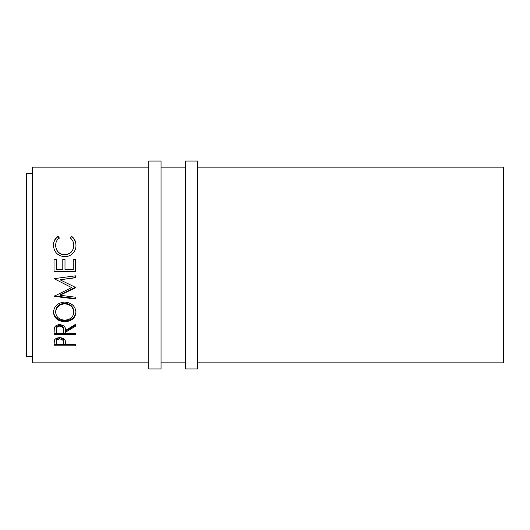 <?xml version="1.0" encoding="UTF-8"?>
<svg xmlns="http://www.w3.org/2000/svg" width="530" height="530" viewBox="0 0 530 530"><rect width="100%" height="100%" fill="white"/><g stroke="black" fill="none" stroke-linecap="round" stroke-linejoin="round"><path stroke-width="0.79" d="M161.041 368.959L161.041 161.041L148.811 161.041L148.811 368.959L161.041 368.959M197.73 368.959L197.73 161.041L185.5 161.041L185.5 368.959L197.73 368.959M32.615 173.27L26.5 173.27L26.5 356.73L32.615 356.73M57.949 236.228L59.234 237.838C56.842 239.785 55.657 242.303 55.663 245.39C56.067 251.035 59.088 254.155 64.739 254.751C70.444 254.142 73.458 250.981 73.776 245.257C73.749 242.236 72.557 239.765 70.212 237.838L71.484 236.228C74.478 238.487 75.975 241.494 75.969 245.244C76.048 248.709 74.796 251.611 72.226 253.963C70.026 255.791 67.482 256.686 64.594 256.659C57.664 255.977 53.954 252.181 53.47 245.271C53.451 241.494 54.948 238.48 57.949 236.228L59.234 238.261M54.02 271.466L54.02 259.395L56.213 259.395L56.213 269.545L62.798 269.545L62.798 259.395L64.998 259.395L64.998 269.545L73.226 269.545L73.226 259.395L75.426 259.395L75.426 271.466L54.02 271.466M75.426 287.783L75.426 287.366L60.022 279.78L75.426 277.753L75.426 275.839L54.02 278.654L71.583 287.591L54.02 296.343L75.426 299.006L75.426 297.191L59.989 295.25L75.426 287.783M53.47 312.342C54.02 306.141 57.77 302.716 64.713 302.073C71.596 302.709 75.353 306.082 75.969 312.19C75.386 318.093 71.669 321.279 64.812 321.736C57.942 321.339 54.159 318.205 53.47 312.342M65.541 332.184L65.541 333.31L75.426 333.31L75.426 334.675L54.02 334.675L54.312 327.971C55.08 325.837 56.889 324.718 59.744 324.605C63.891 325.142 65.819 327.089 65.541 330.442L75.426 324.386L75.426 326.261L65.541 332.184L65.541 331.137L75.426 325.301L75.426 324.386M54.02 345.818L54.338 340.366C55.166 338.644 56.968 337.749 59.758 337.69C62.633 337.756 64.441 338.683 65.19 340.472L65.541 344.719L75.426 344.719L75.426 345.818L54.02 345.818M197.73 362.845L503.5 362.845L503.5 167.155L197.73 167.155M185.5 167.155L161.041 167.155M148.811 167.155L32.615 167.155L32.615 362.845L148.811 362.845M185.5 362.845L161.041 362.845M55.663 245.39L55.663 245.695C56.067 251.253 59.088 254.327 64.739 254.91C70.444 254.314 73.451 251.2 73.776 245.569L73.776 245.257M70.212 238.261L71.484 236.678C74.478 238.904 75.975 241.865 75.969 245.556M71.484 236.228L71.484 236.678M53.47 245.576C53.457 241.859 54.948 238.891 57.949 236.678M54.02 259.488L56.213 259.488M62.798 259.488L64.998 259.488M73.226 259.488L75.426 259.488M75.426 271.36L54.02 271.36M75.426 287.366L59.989 294.779L59.989 295.25M75.426 275.839L75.426 277.554L60.022 279.78M71.583 287.591L54.02 278.654M75.426 297.191L75.426 298.476L54.02 295.853L54.02 296.343M75.969 311.454C75.386 317.265 71.669 320.398 64.812 320.855C57.942 320.458 54.159 317.377 53.47 311.6M64.812 321.736L64.812 320.855M73.776 312.256L73.776 311.521C73.359 306.539 70.338 303.776 64.706 303.24C59.128 303.809 56.114 306.572 55.663 311.521L55.663 312.256C56.167 317.125 59.214 319.762 64.806 320.166C70.344 319.736 73.339 317.099 73.776 312.256C73.359 307.201 70.338 304.392 64.706 303.842C59.128 304.425 56.114 307.234 55.663 312.256M64.706 303.24L64.706 303.842M54.02 331.601L54.02 333.589L75.426 333.31M63.381 329.421L63.381 330.442L63.381 329.421C63.766 327.103 62.553 325.678 59.738 325.162C56.995 325.672 55.816 327.07 56.213 329.362L56.213 333.31L63.348 333.31L63.381 330.442C63.766 328.09 62.553 326.646 59.738 326.122L59.738 325.162M59.738 326.122C56.995 326.632 55.816 328.057 56.213 330.382M75.426 345.818L75.426 344.719M65.541 344.56L63.355 344.56M56.213 344.56L54.02 344.56L54.02 343.38M63.395 341.274L63.395 342.479L63.395 341.274C63.772 339.379 62.56 338.219 59.771 337.802C57.028 338.2 55.842 339.326 56.213 341.181L56.213 344.719L63.348 344.719L63.395 342.479C63.772 340.558 62.56 339.379 59.771 338.962L59.771 337.802M59.771 338.962C57.028 339.359 55.842 340.505 56.213 342.387"/></g></svg>
